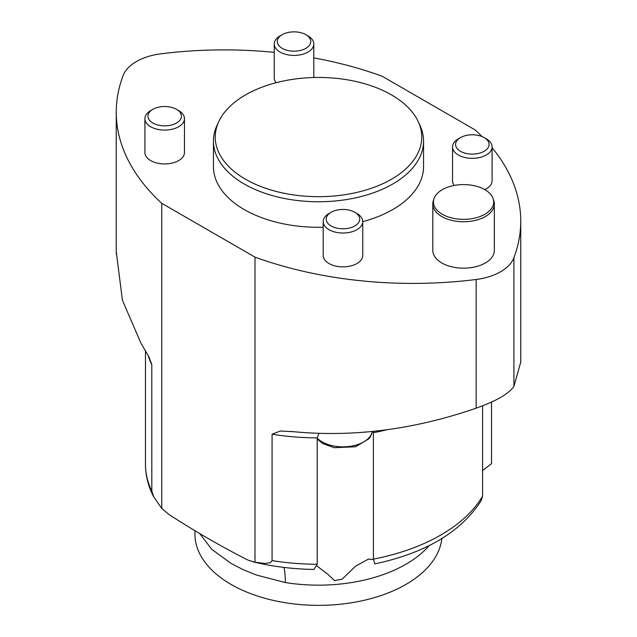 <?xml version="1.0" encoding="UTF-8"?>
<svg xmlns="http://www.w3.org/2000/svg" width="637" height="637" viewBox="0 0 637 637"><rect width="100%" height="100%" fill="white"/><g stroke="black" fill="none" stroke-linecap="round" stroke-linejoin="round"><path stroke-width="0.96" d="M493.142 198.68L493.794 200.623A30.775 17.764 180 0 1 494.352 203.991L494.352 250.413A30.775 17.764 180 0 1 475.353 266.823A30.775 17.764 180 0 1 441.815 262.977A30.775 17.764 180 0 1 432.802 250.413L432.802 203.991A30.775 17.764 180 0 1 433.359 200.623L434.012 198.68A30.114 17.382 0 0 0 442.285 214.263A30.114 17.382 0 0 0 477.694 217.328A30.114 17.382 0 0 0 493.142 198.68A30.114 17.382 0 0 0 463.577 184.587A30.114 17.382 0 0 0 434.012 198.68M354.809 212.288L356.951 213.53A19.779 11.418 180 0 1 362.748 221.604L362.748 255.461A19.779 11.418 180 0 1 350.541 266.003A19.779 11.418 180 0 1 328.987 263.527A19.779 11.418 180 0 1 323.198 255.461L323.198 221.604A19.779 11.418 180 0 1 328.987 213.53L331.129 212.288A16.745 9.666 0 0 0 331.129 225.96A16.745 9.666 0 0 0 354.809 225.96A16.745 9.666 0 0 0 354.809 212.288A16.745 9.666 0 0 0 331.129 212.288M176.521 109.357L178.671 110.599A19.779 11.418 180 0 1 184.459 118.673L184.459 152.522A19.779 11.418 180 0 1 172.253 163.072A19.779 11.418 180 0 1 150.698 160.596A19.779 11.418 180 0 1 144.91 152.522L144.91 118.673A19.779 11.418 180 0 1 150.698 110.599L152.848 109.357A16.745 9.666 0 0 0 152.848 123.029A16.745 9.666 0 0 0 176.521 123.029A16.745 9.666 0 0 0 176.521 109.357A16.745 9.666 0 0 0 152.848 109.357M418.278 121.723A103.258 59.615 0 0 0 318.5 77.451A103.258 59.615 0 0 0 218.722 121.723A103.258 59.615 0 0 0 245.484 179.22A103.258 59.615 0 0 0 370.065 188.711A103.258 59.615 0 0 0 418.278 121.723L420.022 125.489A105.057 60.65 180 0 1 423.557 141.095A105.057 60.65 180 0 1 358.703 197.136A105.057 60.65 180 0 1 244.21 183.989A105.057 60.65 180 0 1 213.443 141.095L213.443 166.655A105.057 60.65 0 0 0 244.21 209.541A105.057 60.65 0 0 0 323.198 227.242M362.748 221.66A105.057 60.65 0 0 0 423.557 166.655L423.557 141.095M276.132 82.699A19.779 11.418 180 0 1 274.252 77.849L274.252 43.993A19.779 11.418 180 0 1 280.049 35.919L282.191 34.685A16.745 9.666 0 0 0 282.191 48.348A16.745 9.666 0 0 0 305.871 48.348A16.745 9.666 0 0 0 305.871 34.685A16.745 9.666 0 0 0 282.191 34.685M454.261 185.439A19.779 11.418 180 0 1 452.541 180.781L452.541 146.924A19.779 11.418 180 0 1 458.329 138.85L460.479 137.616A16.745 9.666 0 0 0 460.479 151.287A16.745 9.666 0 0 0 484.152 151.287A16.745 9.666 0 0 0 484.152 137.616A16.745 9.666 0 0 0 460.479 137.616M484.152 137.616L486.302 138.85A19.779 11.418 180 0 1 492.09 146.924L492.09 180.781A19.779 11.418 180 0 1 484.797 189.635M274.252 52.353A296.635 171.257 0 0 0 160.835 53.826A49.439 28.546 0 0 0 123.084 75.628A296.635 171.257 0 0 0 116.252 112.16A296.635 171.257 0 0 0 161.774 203.322L254.991 257.133A296.635 171.257 0 0 0 476.165 279.476A49.439 28.546 0 0 0 513.916 257.674A296.635 171.257 0 0 0 520.748 221.143A296.635 171.257 0 0 0 492.09 147.712M482.074 136.597A296.635 171.257 0 0 0 475.226 129.98L382.009 76.169A296.635 171.257 0 0 0 313.802 57.903M520.748 362.007L513.916 386.388C508.692 393.857 496.112 401.119 476.165 408.182C414.552 429.449 354.005 437.316 294.517 431.782L280.399 431.002L272.071 434.219L272.071 560.608A173.033 99.898 0 0 0 317.21 564.263L313.93 569.454M482.591 470.592L491.533 463.625L491.533 402.09M199.787 533.671L211.763 549.333L231.12 563.458L242.984 569.582M429.187 545.559A123.594 71.36 180 0 1 285.336 582.544L256.193 574.98L242.984 569.574M285.336 582.544A49.439 10.829 99.1 0 0 283.943 567.416M145.475 465.36L145.467 465.114A173.033 99.898 0 0 0 151.813 491.167L153.883 497.202L161.774 508.414L168.813 514.393C195.185 531.465 221.572 546.697 247.952 560.09L254.991 562.232L264.92 563.458L270.47 562.646L272.071 560.608M151.813 491.167L151.797 364.436L148.811 356.72L140.896 343.088L122.423 300.234L116.252 251.734M161.774 508.414L161.774 203.322M254.991 257.133L254.991 562.232M145.467 465.114L145.467 350.732M482.591 405.849L482.591 496.072L481.269 500.491M374.819 563.88L373.417 559.103L373.37 431.376M194.906 530.693L194.906 533.989A123.594 71.36 0 0 0 231.104 584.447A123.594 71.36 0 0 0 362.119 600.755A123.594 71.36 0 0 0 441.847 538.552M318.842 433.534L317.21 437.882L317.21 564.263M373.425 559.557L368.473 559.095L355.661 566.094L342.037 579.24L334.481 580.562L328.151 574.566L317.043 566.022M213.443 141.095A105.057 60.65 180 0 1 216.978 125.489L218.722 121.723M305.871 34.685L308.013 35.919A19.779 11.418 180 0 1 313.802 43.993A19.779 11.418 180 0 1 301.596 54.543A19.779 11.418 180 0 1 280.049 52.067A19.779 11.418 180 0 1 274.252 43.993M184.459 118.673A19.779 11.418 180 0 1 172.253 129.215A19.779 11.418 180 0 1 150.698 126.747A19.779 11.418 180 0 1 144.91 118.673M492.09 146.924A19.779 11.418 180 0 1 479.884 157.474A19.779 11.418 180 0 1 458.337 154.998A19.779 11.418 180 0 1 452.541 146.924M362.748 221.604A19.779 11.418 180 0 1 350.541 232.155A19.779 11.418 180 0 1 328.987 229.678A19.779 11.418 180 0 1 323.198 221.604M494.352 203.991A30.775 17.764 180 0 1 475.353 220.402A30.775 17.764 180 0 1 441.815 216.556A30.775 17.764 180 0 1 432.802 203.991M513.916 257.674L513.916 386.388M476.165 408.182L476.165 279.476M151.813 364.786A173.033 99.898 180 0 1 148.118 355.422M387.36 429.633A173.033 99.898 180 0 1 373.417 432.714M373.417 559.103A173.033 99.898 0 0 0 482.591 496.072M317.21 437.882A173.033 99.898 180 0 1 272.071 434.219M317.21 438.097A29.461 17.008 0 0 0 348.957 446.497A29.461 17.008 0 0 0 372.287 431.496M520.748 221.143L520.748 363.01M116.252 112.16L116.252 254.028M314.017 569.454C292.893 569.112 272.548 566.564 252.977 561.81M481.277 500.499C461.037 531.991 425.54 553.115 374.771 563.888M153.883 497.202C148.469 486.955 145.658 476.293 145.467 465.217M291.81 431.496L291.069 431.432M317.21 439.068L322.863 443.623L334.21 447.7L355.637 446.76L369.102 438.622L370.63 436.409L372.319 431.488M313.802 77.507L313.802 43.993"/></g></svg>

